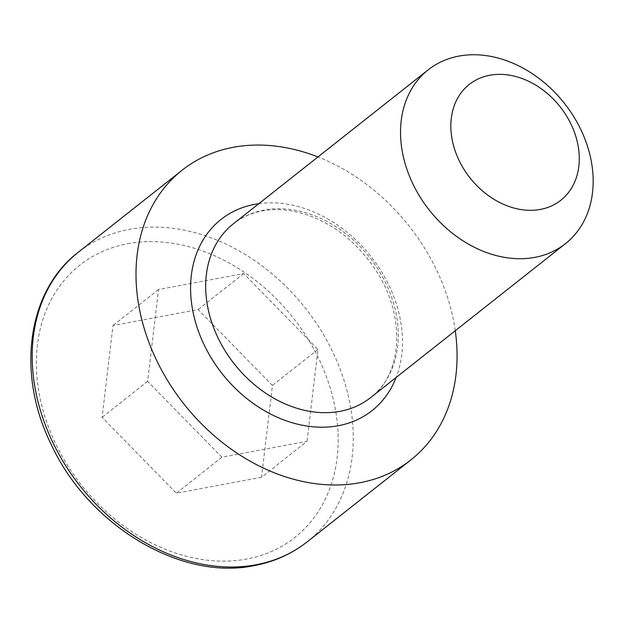 <?xml version="1.0" encoding="UTF-8"?>
<svg xmlns="http://www.w3.org/2000/svg" width="624" height="624" viewBox="0 0 624 624"><rect width="100%" height="100%" fill="white"/><g stroke="black" fill="none" stroke-linecap="round" stroke-linejoin="round"><path stroke-width="0.47" stroke-dasharray="3.12 2.34" d="M455.27 330.728A184.571 143.512 51.7 0 0 317.951 156.959M261.526 477.251L176.366 493.202L102.102 417.331L112.999 325.502L198.159 309.551L272.423 385.429L261.526 477.251L307.055 441.277L221.894 457.228L176.366 493.202M221.894 457.228L147.631 381.35L158.527 289.52L243.688 273.569L317.951 349.448L307.055 441.277M317.951 349.448L272.423 385.429M243.688 273.569L198.159 309.551M158.527 289.52L112.999 325.502M147.631 381.35L102.102 417.331M307.164 541.874A184.571 143.512 51.7 0 0 325.26 337.639A184.571 143.512 51.7 0 0 129.355 229.359A184.571 143.512 51.7 0 0 78.289 252.252M127.694 243.734A173.495 134.901 -128.3 0 1 325.923 375.406A173.495 134.901 -128.3 0 1 246.831 559.018A173.495 134.901 -128.3 0 1 48.602 427.346A173.495 134.901 -128.3 0 1 127.694 243.734M263.975 210.093A110.744 86.112 51.7 0 0 233.329 223.829C241.543 217.331 251.168 213.026 262.205 210.912C279.092 207.761 297.11 210.272 316.274 218.439C340.181 229.187 359.962 246.371 375.601 269.989C406.879 316.789 401.848 375.118 370.656 397.597A110.744 86.112 51.7 0 0 381.514 275.059A110.744 86.112 51.7 0 0 263.975 210.093M258.827 203.674A121.813 94.723 -128.3 0 1 370.843 256.3A121.813 94.723 -128.3 0 1 396.154 377.45"/><path stroke-width="0.94" d="M540.415 209.414A73.827 57.408 51.7 0 0 574.064 131.282A73.827 57.408 51.7 0 0 489.715 75.254A73.827 57.408 51.7 0 0 456.058 153.387A73.827 57.408 51.7 0 0 540.415 209.414M458.835 56.105A110.744 86.112 -128.3 0 1 576.373 121.079A110.744 86.112 -128.3 0 1 565.516 243.617A110.744 86.112 -128.3 0 1 534.877 257.353A110.744 86.112 -128.3 0 1 417.331 192.379A110.744 86.112 -128.3 0 1 428.197 69.841A110.744 86.112 -128.3 0 1 458.835 56.105M317.951 156.959A184.571 143.512 51.7 0 0 233.158 147.326A184.571 143.512 51.7 0 0 182.099 170.219A184.571 143.512 51.7 0 0 163.995 374.447A184.571 143.512 51.7 0 0 359.9 482.734A184.571 143.512 51.7 0 0 410.966 459.841A184.571 143.512 51.7 0 0 455.27 330.728M256.097 564.767A184.571 143.512 51.7 0 0 307.164 541.874C291.837 553.909 274.232 561.818 254.335 565.586C180.999 581.147 88.499 525.517 51.199 444.428C16.045 373.659 27.284 291.002 78.289 252.252A184.571 143.512 51.7 0 0 60.193 456.479A184.571 143.512 51.7 0 0 256.097 564.767M396.154 377.45A121.813 94.723 -128.3 0 1 338.356 425.716A121.813 94.723 -128.3 0 1 199.173 333.263A121.813 94.723 -128.3 0 1 254.709 204.344A121.813 94.723 -128.3 0 1 258.827 203.674M428.197 69.841L233.329 223.829A110.744 86.112 51.7 0 0 222.472 346.367A110.744 86.112 51.7 0 0 340.018 411.333A110.744 86.112 51.7 0 0 370.656 397.597L565.516 243.617M307.164 541.874L410.966 459.841M78.289 252.252L182.099 170.219"/></g></svg>
